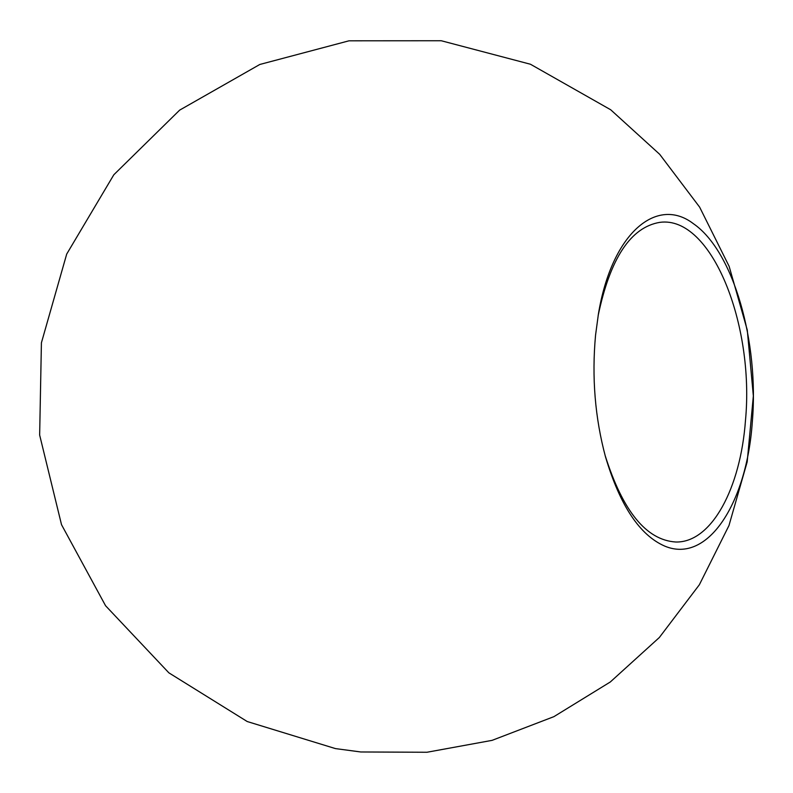 <?xml version="1.0" encoding="UTF-8"?>
<svg xmlns="http://www.w3.org/2000/svg" width="793" height="793" viewBox="0 0 793 793"><rect width="100%" height="100%" fill="white"/><g stroke="black" fill="none" stroke-linecap="round" stroke-linejoin="round"><path stroke-width="1.19" d="M595.563 335.112L598.418 313.959C611.849 232.597 657.04 195.792 693.409 223.695C733.703 251.421 759.169 342.348 752.309 421.975C746.887 502.157 708.179 564.21 664.911 546.179C639.782 535.334 619.997 505.587 605.525 456.946C595.008 417.802 591.687 377.19 595.563 335.112M605.069 455.271C622.753 511.247 646.345 540.172 675.834 542.015C711.727 542.799 740.593 487.893 745.47 420.508C754.639 324.664 711.549 215.418 659.945 222.337C630.782 227.105 610.174 258.221 598.13 315.683M335.439 748.592L360.756 751.972L426.961 752.26L492.086 740.355L553.901 716.654L610.303 681.98L659.35 637.503L699.357 584.758L728.975 525.541L747.184 461.893L753.35 395.975L747.274 330.047L729.154 266.369L699.624 207.112L659.687 154.308L610.699 109.771L530.458 64.243L441.245 40.74L348.989 40.81L259.817 64.471L179.654 110.128L113.825 174.767L66.701 254.077L41.414 342.804L39.65 435.05L61.517 524.679L105.568 605.733L168.879 672.841L247.238 721.541L335.439 748.592"/></g></svg>
